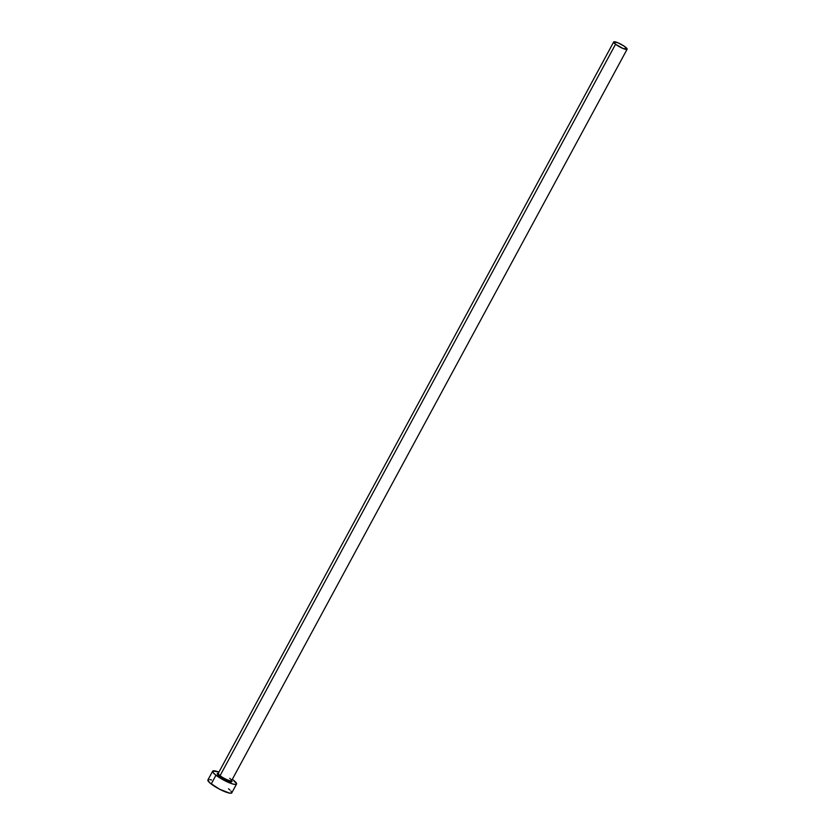<?xml version="1.0" encoding="UTF-8"?>
<svg xmlns="http://www.w3.org/2000/svg" width="835" height="835" viewBox="0 0 835 835"><rect width="100%" height="100%" fill="white"/><g stroke="black" fill="none" stroke-linecap="round" stroke-linejoin="round"><path stroke-width="1.25" d="M231.441 780.485L231.786 781.706L228.571 781.184L219.313 776.153A8.308 1.597 -151.6 0 1 218.185 773.429A7.63 1.472 28.4 0 0 220.054 775.684A7.63 1.472 28.4 0 0 227.11 779.733A7.63 1.472 28.4 0 0 231.629 780.662A8.308 1.597 -151.6 0 1 228.352 781.111A8.308 1.597 -151.6 0 1 219.313 776.153L220.054 775.684A7.63 1.472 28.4 0 0 226.702 779.556A7.63 1.472 28.4 0 0 231.483 780.798A7.63 1.472 28.4 0 0 229.771 778.387M218.342 773.273A7.63 1.472 28.4 0 0 220.054 775.684L615.541 44.255A7.63 1.472 -151.6 0 1 613.683 41.969A7.63 1.472 -151.6 0 1 618.203 42.898A7.63 1.472 -151.6 0 1 625.258 46.948A7.63 1.472 -151.6 0 1 627.116 49.234A7.63 1.472 -151.6 0 1 622.597 48.305A7.63 1.472 -151.6 0 1 615.541 44.255L220.054 775.684L219.313 776.153L217.361 774.212L217.413 773.534L218.561 773.481M212.664 771.164L207.915 779.953A13.569 2.609 28.4 0 0 211.213 784.002L215.962 775.224A13.569 2.609 -151.6 0 1 212.664 771.164A13.569 2.609 -151.6 0 1 218.916 772.093L212.873 770.955L213.426 772.949L215.962 775.224L211.213 784.002A13.569 2.609 28.4 0 0 223.759 791.204A13.569 2.609 28.4 0 0 231.786 792.853L236.535 784.075A13.569 2.609 -151.6 0 1 228.508 782.426A13.569 2.609 -151.6 0 1 215.962 775.224L224.385 780.464L232.923 784.034L235.595 784.462L236.597 783.856L233.236 780.015A13.569 2.609 -151.6 0 1 236.535 784.075M232.339 779.347A13.569 2.609 -151.6 0 1 233.236 780.015L232.339 779.347M211.516 779.984L209.992 779.639M208.844 779.556L207.852 780.172L209.752 782.802L219.626 789.242L229.709 793.166L231.577 793.073L231.013 791.079M229.949 790.004L228.487 788.804M615.541 44.255L622.868 48.42L627.148 49.108L624.256 46.217L617.931 42.783L613.808 41.854L615.541 44.255M231.546 780.756L627.116 49.234M218.165 773.523L613.683 41.969"/></g></svg>
